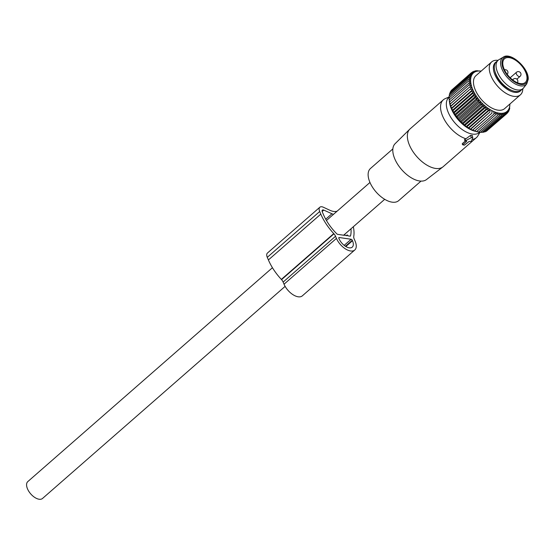 <?xml version="1.0" encoding="UTF-8"?>
<svg xmlns="http://www.w3.org/2000/svg" width="556" height="556" viewBox="0 0 556 556"><rect width="100%" height="100%" fill="white"/><g stroke="black" fill="none" stroke-linecap="round" stroke-linejoin="round"><path stroke-width="0.83" d="M285.124 286.368L42.534 498.454A11.196 5.901 -131.2 0 1 39.115 499.239A11.196 5.901 -131.2 0 1 28.891 491.469A11.196 5.901 -131.2 0 1 27.8 481.6L272.44 267.721M465.157 140.932L471.432 137.617A1.091 0.486 156.8 0 1 472.746 137.631A1.091 0.486 156.8 0 1 472.718 137.805L471.314 141.342L469 141.537L464.434 145.151L462.8 144.866L466.762 141.217L465.157 140.932L464.42 139.848L465.942 138.771A25.117 13.24 -131.2 0 1 459.416 135.685A25.117 13.24 -131.2 0 1 443.327 99.823A25.117 13.24 -131.2 0 1 445.21 98.641L449.123 96.946M465.337 141.009L462.37 143.601L462.919 144.574M479.995 132.328L477.819 135.935A25.117 13.24 -131.2 0 1 476.395 137.645L443.195 166.668A25.117 13.24 -131.2 0 1 442.861 166.946A25.117 13.24 -131.2 0 1 426.216 164.708A25.117 13.24 -131.2 0 1 409.814 129.145A25.117 13.24 -131.2 0 1 410.133 128.846L443.327 99.823M476.395 137.645A25.117 13.24 -131.2 0 1 472.051 139.48M471.432 137.617L470.459 135.462L472.266 135.393L472.746 137.631M470.459 135.462L465.942 138.771M479.745 132.279A23.289 12.274 -131.2 0 1 463.815 130.632A23.289 12.274 -131.2 0 1 448.435 112.868A23.289 12.274 -131.2 0 1 449.137 97.189M409.814 129.145L395.128 143.677A23.845 12.566 48.8 0 0 410.696 177.44A23.845 12.566 48.8 0 0 426.501 179.56L442.861 166.946M421.01 181.11L398.638 200.667A21.385 11.266 -131.2 0 1 384.182 198.992A21.385 11.266 -131.2 0 1 370.491 168.468L392.856 148.911M508.622 88.786L507.767 88.258A16.93 8.924 -131.2 0 1 496.466 75.331L496.056 74.414A18.828 9.918 48.8 0 0 508.622 88.786A18.828 9.918 48.8 0 0 521.167 90.141L522.911 88.619A18.828 9.918 -131.2 0 1 506.488 84.394A18.828 9.918 -131.2 0 1 496.056 65.379A18.828 9.918 -131.2 0 1 498.134 60.27A18.828 9.918 -131.2 0 1 498.927 59.7L503.277 57.129C510.575 51.555 529.194 68.284 528.2 79.362L526.72 83.935A17.889 9.424 -131.2 0 1 511.117 81.148A17.889 9.424 -131.2 0 1 500.553 62.529A17.889 9.424 -131.2 0 1 503.277 57.129M498.134 60.27L496.383 61.799A18.828 9.918 48.8 0 0 494.312 66.908A18.828 9.918 48.8 0 0 496.056 74.414M526.72 83.935L523.585 87.911A18.828 9.918 -131.2 0 1 522.911 88.619M527.005 78.215A15.77 8.312 -131.2 0 1 525.267 82.496A15.77 8.312 -131.2 0 1 511.506 78.959A15.77 8.312 -131.2 0 1 502.777 63.036A15.77 8.312 -131.2 0 1 504.514 58.755A15.77 8.312 -131.2 0 1 518.268 62.293A15.77 8.312 -131.2 0 1 527.005 78.215M452.396 110.317L473.573 91.803L472.398 93.644L452.966 110.637L452.396 110.317L451.854 108.434L471.293 91.441L473.573 91.803M453.529 112.409L474.706 93.894L473.67 95.834L454.238 112.826L453.529 112.409L452.966 110.637M474.706 93.894L472.398 93.644M481.211 71.057L475.526 70.779L476.374 71.293L474.066 71.161L475.053 71.759L472.746 71.759L473.879 72.419L471.592 72.551L472.864 73.274L470.605 73.552L472.009 74.309L469.799 74.733L471.328 75.519L469.181 76.089L470.835 76.888L468.75 77.611L470.522 78.403L468.52 79.286L470.397 80.057L468.493 81.086L470.466 81.822L449.227 99.997L450.617 106.175L451.854 108.434M449.29 100.337L449.06 98.078L468.493 81.086M449.234 100.052L449.547 102.457A24.269 12.788 48.8 0 0 474.622 131.133L476.367 131.605M487.244 130.507L506.947 113.5L506.398 112.11L505.793 114.293L486.354 131.285L485.715 131.292M484.067 131.835L485.04 131.883L504.473 114.89L503.903 113.236L503.013 115.273L483.574 132.265L482.323 132.133M480.481 132.196L481.982 132.432L501.415 115.439L500.88 113.556L499.705 115.391L480.266 132.384L478.021 131.925M476.263 131.57L478.452 132.119L497.891 115.127L497.439 113.056L476.562 131.647L470.619 129.339L464.837 125.51L457.762 118.504L457.213 117.114L454.808 114.48L454.238 112.826M454.808 114.48L475.985 95.966L473.67 95.834M475.985 95.966L475.095 98.002L455.656 114.995M456.226 116.517L477.402 98.002L475.095 98.002M477.402 98.002L476.652 100.122L457.213 117.114M457.762 118.504L478.945 99.99L476.652 100.122M478.945 99.99L478.334 102.172L458.895 119.165M459.409 120.409L480.592 101.894L478.334 102.172M480.592 101.894L480.12 104.132L460.681 121.125M461.153 122.223L482.33 103.708L480.12 104.132M482.33 103.708L481.989 105.987L462.557 122.98M462.967 123.932L484.144 105.418L481.989 105.987M484.144 105.418L483.935 107.718L464.496 124.711M464.837 125.51L486.013 106.995L483.935 107.718M486.013 106.995L485.93 109.31L466.491 126.302M466.748 126.942L487.932 108.427L485.93 109.31M487.932 108.427L487.959 110.741L468.52 127.734M468.687 128.227L489.864 109.713L487.959 110.741M489.864 109.713L489.996 112.006L470.564 128.999M470.619 129.339L489.996 112.006M491.796 110.825L492.032 113.083L472.593 130.076M472.544 130.271L492.032 113.083M493.721 111.756L494.034 113.966L474.602 130.959M496.001 114.654L495.604 112.507L494.034 113.966M499.705 115.391L499.205 113.403L497.891 115.127M503.013 115.273L502.45 113.493L501.415 115.439M505.793 114.293L505.223 112.771L504.473 114.89M509.949 103.965L509.359 109.963L508.948 109.011L508.74 111.318L508.274 110.22L507.934 112.5L507.419 111.256L506.947 113.5M509.859 104.035A25.527 13.455 -131.2 0 1 509.859 104.465A25.527 13.455 -131.2 0 1 489.787 109.4A25.527 13.455 -131.2 0 1 470.626 79.883A25.527 13.455 -131.2 0 1 481.107 71.147M449.992 104.16L471.168 85.645L469.035 85.019L470.723 83.692L468.666 83.004M471.168 85.645L450.165 104.104M450.617 106.175L471.794 87.66L469.598 87.111M471.794 87.66L450.916 106.252M451.423 108.232L472.6 89.718L470.355 89.259M472.6 89.718L471.293 91.441M469.035 85.019L449.595 102.012M449.192 98.162L449.088 96.278L468.52 79.286M449.324 96.063L449.317 94.603L468.75 77.611M449.693 94.277L449.741 93.081L469.181 76.089M450.277 92.616L450.36 91.726L469.799 74.733M451.083 91.094L451.166 90.545L470.605 73.552M452.118 89.711L471.592 72.551M509.789 108.441L509.407 108.767M509.359 109.963L508.823 110.429M508.74 111.318L508.017 111.951M507.934 112.5L506.982 113.334M522.828 88.696A21.844 11.509 -131.2 0 1 522.821 88.884A21.844 11.509 -131.2 0 1 520.416 94.812L504.619 108.622A21.844 11.509 -131.2 0 1 485.555 103.722A21.844 11.509 -131.2 0 1 473.462 81.656A21.844 11.509 -131.2 0 1 475.866 75.734L491.664 61.918A21.844 11.509 -131.2 0 1 498.044 60.347M472.746 71.759L471.856 72.537M474.066 71.161L473.392 71.752M475.526 70.779L475.032 71.217M477.124 70.612L476.777 70.911M520.416 94.812A21.844 11.509 -131.2 0 1 501.352 89.912A21.844 11.509 -131.2 0 1 489.259 67.846A21.844 11.509 -131.2 0 1 491.664 61.918M521.083 90.218A18.932 9.973 -131.2 0 1 504.584 87.361A18.932 9.973 -131.2 0 1 493.36 67.623A18.932 9.973 -131.2 0 1 496.306 61.869M511.659 90.371A17.271 9.098 -131.2 0 1 500.476 82.045A17.271 9.098 -131.2 0 1 494.896 71.196M281.558 279.633A5.463 2.877 48.8 0 1 283.129 282.087L335.539 236.265A5.463 2.877 48.8 0 0 333.968 233.812A5.497 2.898 -131.2 0 0 333.76 233.583A39.636 20.885 -131.2 0 1 320.805 214.123L268.395 259.944A39.636 20.885 -131.2 0 0 281.35 279.404A5.497 2.898 -131.2 0 1 281.558 279.633L333.968 233.812M283.129 282.087L284.04 284.206A13.65 7.193 48.8 0 0 293.019 294.708A13.65 7.193 48.8 0 0 302.346 295.841L354.756 250.019A13.65 7.193 48.8 0 0 355.096 241.095L354.186 238.969A5.463 2.877 48.8 0 1 353.727 236.682A5.497 2.898 -131.2 0 1 353.755 236.474A39.636 20.885 -131.2 0 0 353.324 226.744M335.539 236.265L336.45 238.392A13.65 7.193 48.8 0 0 345.429 248.886A13.65 7.193 48.8 0 0 354.756 250.019M350.968 228.801A35.813 18.869 -131.2 0 1 350.502 235.904A1.105 0.584 -131.2 0 1 350.405 236.071A1.105 0.584 -131.2 0 1 350.071 236.154L348.132 235.869L347.187 234.889L347.013 235.709L345.526 235.494L344.581 234.514L344.407 235.327L337.624 234.347A1.105 0.584 -131.2 0 1 336.908 233.93A35.813 18.869 -131.2 0 1 323.418 214.505L322.299 211.892A2.731 1.439 -131.2 0 1 322.362 210.105A2.731 1.439 -131.2 0 1 323.8 210.099L331.946 213.761L325.719 219.203M338.868 238.322L339.063 238.767A9.827 5.178 48.8 0 0 345.526 246.329A9.827 5.178 48.8 0 0 352.24 247.142A9.827 5.178 48.8 0 0 352.483 240.713L352.289 240.268A1.091 0.577 48.8 0 0 351.163 239.261L339.229 237.53A1.091 0.577 48.8 0 0 338.896 237.607A1.091 0.577 48.8 0 0 338.868 238.322M337.103 211.19L336.839 211.266A16.381 8.632 -131.2 0 1 333.656 211.44A16.381 8.632 -131.2 0 1 333.628 211.44A16.381 8.632 -131.2 0 1 329.861 210.258L323.37 207.242A6.554 3.454 -131.2 0 0 319.846 207.228L267.436 253.049A6.554 3.454 -131.2 0 0 267.276 257.331L268.395 259.944M333.517 214.324A10.918 5.755 -131.2 0 1 331.946 213.761M267.276 257.331L319.686 211.516L320.805 214.123M319.686 211.516A6.554 3.454 -131.2 0 1 319.846 207.228M346.36 235.612L347.187 234.889M343.754 235.237L344.581 234.514M465.504 140.494L464.899 139.167M516.531 72.217A2.731 1.439 48.8 0 0 516.475 72.266A2.731 1.439 48.8 0 0 517.143 75.213A2.731 1.439 48.8 0 0 520.013 76.422A2.731 1.439 48.8 0 0 520.068 76.38A2.731 1.439 48.8 0 0 520.18 76.255M513.376 79.14A2.731 1.439 48.8 0 0 513.32 79.181A2.731 1.439 48.8 0 0 513.028 80.182M527.804 78.723A16.812 8.861 -131.2 0 1 514.592 81.968A16.812 8.861 -131.2 0 1 501.971 62.529A16.812 8.861 -131.2 0 1 515.19 59.283A16.812 8.861 -131.2 0 1 527.804 78.723M284.04 284.206L336.45 238.392M338.778 237.926L339.229 237.53M344.178 245.363L351.163 239.261M345.429 246.266L352.289 240.268M345.839 246.523L352.483 240.713M322.167 211.53L323.8 210.099M333.76 233.583L281.35 279.404M384.703 199.312L343.636 235.216M369.969 182.458L326.455 220.503M462.8 144.866L462.224 144.018M516.885 79.16L520.068 76.38A2.731 2.731 0 0 0 520.409 72.627A2.731 2.731 0 0 0 516.475 72.266L510.2 77.75M517.407 82.726A2.731 2.731 0 0 0 513.32 79.181L512.576 79.835M507.197 74.316A2.731 2.731 0 0 0 504.459 69.806"/></g></svg>
